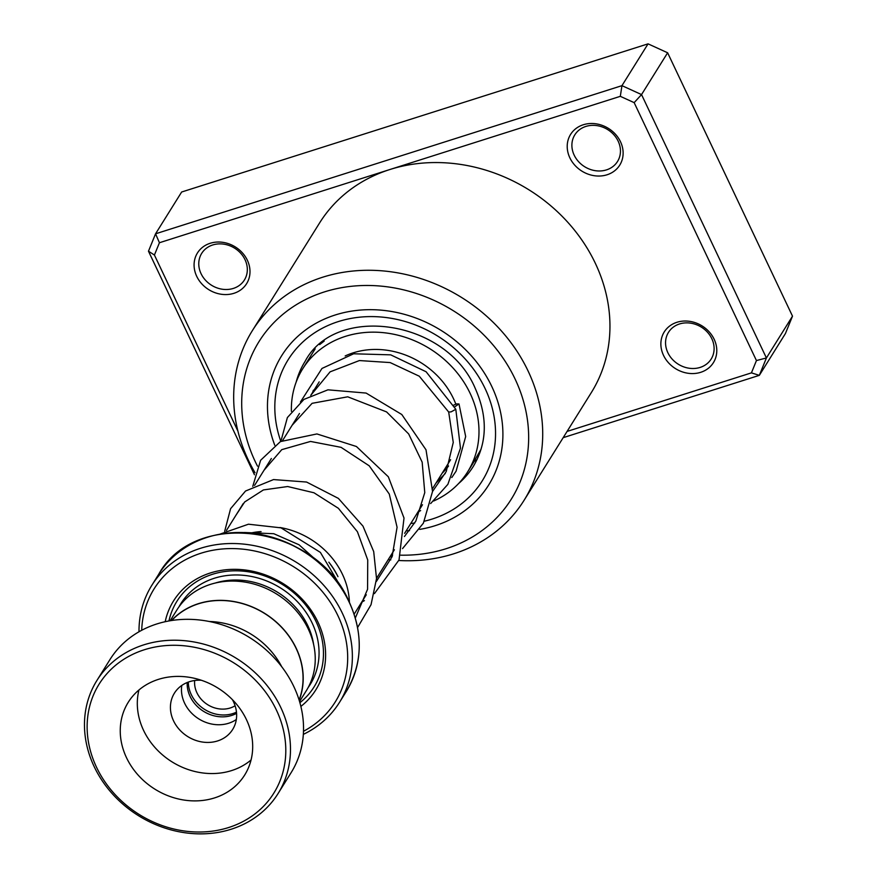 <?xml version="1.0" encoding="UTF-8"?>
<svg xmlns="http://www.w3.org/2000/svg" width="877" height="877" viewBox="0 0 877 877"><rect width="100%" height="100%" fill="white"/><g stroke="black" fill="none" stroke-linecap="round" stroke-linejoin="round"><path stroke-width="1.32" d="M281.714 666.717A76.113 66.049 -148 0 0 209.263 621.486M187.185 682.525A32.416 28.13 -148 0 0 190.188 696.623A32.416 28.13 -148 0 0 236.582 713.363M188.314 682.087A32.416 28.13 -148 0 0 191.35 694.759A32.416 28.13 -148 0 0 236.472 712.146M194.672 680.519A25.926 22.506 -148 0 0 196.996 692.929A25.926 22.506 -148 0 0 235.091 705.755M299.09 699.999A76.113 66.049 -148 0 0 295.933 647.993A76.113 66.049 -148 0 0 171.739 620.488M251.173 533.019A72.451 62.87 32 0 1 261.094 531.637M330.519 564.481A72.451 62.87 32 0 1 336.669 574.238M337.963 576.671A72.528 62.936 -148 0 0 328.831 562.179M260.644 531.605A72.528 62.936 -148 0 0 250.965 532.997M279.949 527.505A76.343 66.246 32 0 1 342.293 573.986A76.343 66.246 32 0 1 349.408 602.324M299.561 701.523L306.369 690.616A76.266 66.181 -148 0 0 308.101 628.666A76.266 66.181 -148 0 0 243.587 581.879A76.266 66.181 -148 0 0 176.968 609.844L170.16 620.741M300.877 706.413A83.896 72.802 -148 0 0 317.759 621.683A83.896 72.802 -148 0 0 234.4 569.326A83.896 72.802 -148 0 0 165.194 621.716M299.901 702.696A80.848 70.16 -148 0 0 315.906 621.256A80.848 70.16 -148 0 0 235.76 570.806A80.848 70.16 -148 0 0 168.954 620.96M303.486 731.275A106.775 92.655 -148 0 0 337.689 615.216A106.775 92.655 -148 0 0 223.482 548.892A106.775 92.655 -148 0 0 141.712 630.278M138.994 631.78A110.59 95.966 32 0 1 151.874 585.233A110.59 95.966 32 0 1 248.465 544.694A110.59 95.966 32 0 1 342.019 612.53A110.59 95.966 32 0 1 339.498 702.356A110.59 95.966 32 0 1 303.332 734.367M299.167 700.23A76.266 66.181 -148 0 0 296.064 647.95A76.266 66.181 -148 0 0 171.497 620.532M276.156 709.537A102.96 89.344 -148 0 0 143.773 649.934A102.96 89.344 -148 0 0 96.777 767.77A102.96 89.344 -148 0 0 229.16 827.362A102.96 89.344 -148 0 0 276.156 709.537M94.464 767.232A106.775 92.655 32 0 1 96.898 680.497A106.775 92.655 32 0 1 190.156 641.35A106.775 92.655 32 0 1 280.487 706.851A106.775 92.655 32 0 1 278.053 793.586A106.775 92.655 32 0 1 184.784 832.733A106.775 92.655 32 0 1 94.464 767.232M126.672 758.057A68.647 59.57 -148 0 0 184.74 800.164A68.647 59.57 -148 0 0 244.694 775.005A68.647 59.57 -148 0 0 246.262 719.239A68.647 59.57 -148 0 0 188.193 677.132A68.647 59.57 -148 0 0 128.239 702.302A68.647 59.57 -148 0 0 126.672 758.057M138.939 689.991A68.647 59.57 -148 0 0 143.74 730.727A68.647 59.57 -148 0 0 251.063 759.975M201.337 680.256A34.324 29.785 -148 0 0 174.413 693.148A34.324 29.785 -148 0 0 173.635 721.026A34.324 29.785 -148 0 0 202.664 742.074A34.324 29.785 -148 0 0 232.646 729.5A34.324 29.785 -148 0 0 233.425 701.611A34.324 29.785 -148 0 0 232.405 699.649M236.319 719.502A34.324 29.785 32 0 1 184.674 703.343A34.324 29.785 32 0 1 181.78 685.452M96.898 680.497L109.943 659.603A106.775 92.655 32 0 1 203.212 620.456A106.775 92.655 32 0 1 293.532 685.946A106.775 92.655 32 0 1 291.098 772.692L278.053 793.586M663.505 355.338A28.985 25.148 32 0 1 676.967 322.276A28.985 25.148 32 0 1 714.152 339.256A28.985 25.148 32 0 1 700.69 372.319A28.985 25.148 32 0 1 663.505 355.338M711.817 338.708A25.17 21.837 -148 0 0 690.539 323.142A25.17 21.837 -148 0 0 668.482 332.361A25.17 21.837 -148 0 0 667.846 352.675A25.17 21.837 -148 0 0 689.125 368.23A25.17 21.837 -148 0 0 711.181 359.022A25.17 21.837 -148 0 0 711.817 338.708M569.853 157.816A28.985 25.148 32 0 1 583.304 124.753A28.985 25.148 32 0 1 620.488 141.723A28.985 25.148 32 0 1 607.027 174.786A28.985 25.148 32 0 1 569.853 157.816M618.164 141.175A25.17 21.837 -148 0 0 596.875 125.619A25.17 21.837 -148 0 0 574.819 134.839A25.17 21.837 -148 0 0 574.183 155.152A25.17 21.837 -148 0 0 595.461 170.708A25.17 21.837 -148 0 0 617.518 161.489A25.17 21.837 -148 0 0 618.164 141.175M196.722 276.343A28.985 25.148 32 0 1 210.184 243.28A28.985 25.148 32 0 1 247.358 260.25A28.985 25.148 32 0 1 233.907 293.313A28.985 25.148 32 0 1 196.722 276.343M245.034 259.702A25.17 21.837 -148 0 0 223.756 244.146A25.17 21.837 -148 0 0 201.699 253.354A25.17 21.837 -148 0 0 201.063 273.668A25.17 21.837 -148 0 0 222.341 289.235A25.17 21.837 -148 0 0 244.398 280.015A25.17 21.837 -148 0 0 245.034 259.702M400.723 555.174A148.728 129.062 -148 0 0 515.106 379.061A148.728 129.062 -148 0 0 324.304 291.942A148.728 129.062 -148 0 0 255.251 461.609A148.728 129.062 -148 0 0 257.498 466.136M255.032 472.714A160.162 138.983 32 0 1 248.268 459.954A160.162 138.983 32 0 1 252.324 330.695A160.162 138.983 32 0 1 392.699 272.045A160.162 138.983 32 0 1 528.118 371.059A160.162 138.983 32 0 1 524.062 500.328A160.162 138.983 32 0 1 398.816 560.502M390.813 559.866A160.162 138.983 32 0 1 388.248 559.581M491.789 386.472A122.035 105.898 -148 0 0 388.61 311.028A122.035 105.898 -148 0 0 281.67 355.711A122.035 105.898 -148 0 0 274.742 445.187A122.035 105.898 -148 0 1 281.67 355.711A122.035 105.898 -148 0 1 388.61 311.028A122.035 105.898 -148 0 1 491.789 386.472A122.035 105.898 -148 0 1 488.697 484.959A122.035 105.898 -148 0 0 491.789 386.472M524.062 500.328L591.306 392.611A160.162 138.983 -148 0 0 595.362 263.352A160.162 138.983 -148 0 0 389.87 169.524L159.428 242.732L154.418 255.032L237.919 431.122M567.068 431.429L751.436 372.868L756.445 360.557L634.159 102.642L620.313 96.327L389.87 169.524A160.162 138.983 -148 0 0 319.568 222.977L252.324 330.695M620.313 96.327L621.957 85.65L641.536 94.584L766.41 357.959L792.501 316.158L667.627 52.784L648.059 43.85L181.649 192.008L155.558 233.808L621.957 85.65L648.059 43.85M634.159 102.642L641.536 94.584L667.627 52.784M254.462 474.742L148.476 251.206L155.558 233.808L159.428 242.732M756.445 360.557L766.41 357.959L759.329 375.356L785.419 333.556L792.501 316.158M751.436 372.868L759.329 375.356L563.177 437.667M406.194 530.837A122.035 105.898 -148 0 0 409.537 530.629A122.035 105.898 -148 0 1 406.194 530.837M419.765 529.379A122.035 105.898 -148 0 0 488.697 484.959A122.035 105.898 -148 0 1 419.765 529.379M148.476 251.206L154.418 255.032M454.549 406.939L459 403.946L456.533 403.902L453.617 405.163M300.449 401.995L321.98 368.45L353.639 353.782L390.703 354.845L426.09 371.749L455.81 409.285L451.074 411.872L448.695 412.037L419.272 376.2L390.155 362.574L359.395 360.557L330.092 371.848L310.875 395.198M481.111 449.145L473.843 461.719M345.187 355.952A78.174 67.836 32 0 1 454.198 400.208A78.174 67.836 32 0 1 455.832 404.133M448.564 465.994A78.174 67.836 32 0 1 442.194 473.163M319.645 344.617L324.205 341.043M291.394 411.346A97.248 84.389 32 0 1 302.697 368.833A97.248 84.389 32 0 1 389.004 333.392A97.248 84.389 32 0 1 471.037 395.308A97.248 84.389 32 0 1 467.671 471.826A97.248 84.389 32 0 1 433.666 500.997M312.683 392.315A78.174 67.836 32 0 1 313.385 390.232M313.648 644.595A72.451 62.87 -148 0 0 307.597 625.235A72.451 62.87 -148 0 0 215.117 583.084M308.178 687.502A76.266 66.181 -148 0 0 311.916 622.549A76.266 66.181 -148 0 0 245.396 575.509A76.266 66.181 -148 0 0 178.974 606.84M348.882 601.545A110.59 95.966 -148 0 0 255.328 533.698A110.59 95.966 -148 0 0 158.726 574.249C195.165 507.849 316.652 525.268 348.925 601.315C363.506 633.501 362.65 663.527 346.349 691.372A110.59 95.966 -148 0 0 348.882 601.545M224.709 533.468A110.14 95.582 32 0 1 348.772 601.216M348.903 601.49A110.14 95.582 32 0 1 354.023 614.185M280.815 441.372A114.405 99.276 32 0 1 343.751 320.017A114.405 99.276 32 0 1 485.124 388.588A114.405 99.276 32 0 1 424.38 521.201M414.744 522.999A114.405 99.276 32 0 1 410.787 523.481M458.55 483.589A99.156 86.045 -148 0 0 473.306 466.411C487.217 443.028 487.908 417.123 475.356 388.686C446.546 319.305 335.233 303.815 305.086 361.401A99.156 86.045 -148 0 0 296.13 382.197M319.195 381.868L310.754 395.406M299.463 413.495L282.657 440.418M271.366 458.496L254.549 485.43M243.258 503.53L226.441 530.453M158.726 574.249L151.874 585.233M346.349 691.372L339.498 702.356M450.592 459.712L432.745 488.292M422.484 504.746L404.637 533.326M394.387 549.758L376.54 578.338M366.279 594.781L354.144 614.207M445.33 473.427L436.077 482.964M320.565 564.032L299.024 544.77L273.767 533.709L244.332 532.503M355.328 617.989L367.562 589.289L367.737 559.986L357.432 531.758L338.369 508.287L313.977 492.775L287.678 486.527L263.407 489.936L244.672 501.973L235.891 515.325M376.332 581.528L392.118 556.676L397.084 527.274L389.278 494.047L369.228 465.819L341.065 447.336L310.524 441.438L281.758 449.649L263.999 470.291M404.429 536.516L415.83 521.102L424.764 492.622L422.166 462.157L408.66 433.94L386.582 411.916L347.73 396.81L312.091 403.321L292.096 425.29M432.536 491.493L446.24 471.552L453.256 442.425L448.684 412.026M344.694 593.356L320.39 552.411L281.002 527.844L248.465 524.205L220.226 534.049M357.597 627.515L371.037 604.702L376.529 578.59L373.701 551.578L362.979 526.134L338.379 498.388L306.566 482.043L273.536 479.576L245.538 491.021L230.574 508.726L224.655 531.385M361.642 602.203L364.415 600.613M374.435 593.608L399.035 559.954L404.012 518.055L388.347 476.803L356.424 446.503L316.926 433.94L280.421 441.591L260.622 460.272L252.762 486.362M389.75 557.18L392.523 555.59M402.543 548.596L423.383 523.163L432.547 491.449L426.014 449.813L401.787 414.503L366.104 393.071L327.943 389.827L303.946 399.397L287.382 417.551L280.859 441.35M417.847 512.168L420.631 510.578M430.64 503.573L447.884 484.323L460.469 448.147L455.81 409.285M459 403.946L465.676 436.538L456.106 471.146L451.798 477.537M315.183 348.827L302.697 368.833M474.369 461.105L467.671 471.826M474.216 461.346A11.445 11.445 0 0 0 477.165 459.373M314.043 349.879A11.445 11.445 0 0 0 314.043 350.657"/></g></svg>
